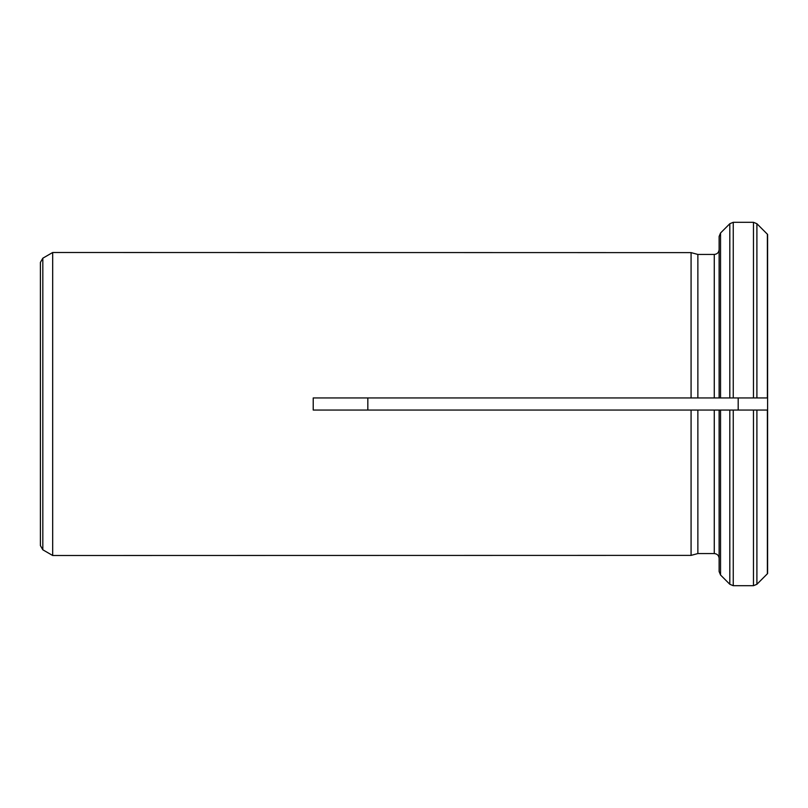 <?xml version="1.0" encoding="UTF-8"?>
<svg xmlns="http://www.w3.org/2000/svg" width="808" height="808" viewBox="0 0 808 808"><rect width="100%" height="100%" fill="white"/><g stroke="black" fill="none" stroke-linecap="round" stroke-linejoin="round"><path stroke-width="1.21" d="M767.6 234.441L767.6 410.06L753.47 410.06L767.6 410.06L767.6 573.559L756.904 584.275L753.47 585.699L733.25 585.699L729.816 584.275L720.544 574.993L719.12 571.559L719.12 410.06L313.221 410.06L313.221 397.94L691.082 397.94L691.082 252.621L52.682 252.5L52.682 555.5L52.682 252.5M756.904 397.94L756.904 223.725L767.388 234.219L756.904 223.725L753.47 222.301L753.47 397.94L767.6 397.94L697.87 397.94L697.87 254.439L691.082 252.621L697.87 254.439L714.272 254.439C717.221 254.146 718.837 252.53 719.12 249.591M753.47 222.301L733.25 222.301L729.816 223.725L720.544 233.007L719.12 236.441L719.12 397.94L720.544 397.94L720.544 233.007L719.12 236.441M719.12 571.559L720.544 574.993L729.816 584.275L733.25 585.699L733.25 410.06L719.12 410.06L753.47 410.06L753.47 585.699L756.904 584.275L767.6 573.559M719.12 558.409C718.837 555.47 717.221 553.854 714.272 553.561L697.87 553.561L697.87 410.06L691.082 410.06L691.082 555.379L52.682 555.5M697.87 553.561L691.082 555.379L697.87 553.561M367.832 397.94L367.832 410.06M697.87 397.94L691.082 397.94L697.87 397.94M738.189 410.06L738.189 397.94M729.816 397.94L729.816 223.725L733.25 222.301L733.25 397.94L720.544 397.94M729.816 223.725L720.544 233.007M52.611 555.46L42.824 549.804L40.4 545.612L40.4 262.388L42.824 258.196L52.611 252.54M767.388 410.06L767.388 573.781M767.388 234.219L767.388 397.94M714.272 553.561L714.272 410.06M714.272 397.94L714.272 254.439M756.904 410.06L756.904 584.275M729.816 584.275L729.816 410.06M720.544 574.993L720.544 410.06M42.824 549.804L42.824 258.196"/></g></svg>
